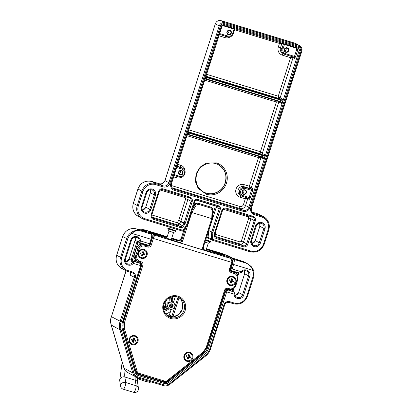<?xml version="1.0" encoding="UTF-8"?>
<svg xmlns="http://www.w3.org/2000/svg" width="413" height="413" viewBox="0 0 413 413"><rect width="100%" height="100%" fill="white"/><g stroke="black" fill="none" stroke-linecap="round" stroke-linejoin="round"><path stroke-width="0.62" d="M173.543 232.529L169.015 231.073L166.744 238.146A0.94 0.465 109.5 0 0 166.728 238.146L181.452 243.324L203.33 250.004L212.344 252.08L226.644 256.385L230.098 258.259L155.355 235.431C154.741 235.374 154.147 236.169 153.574 237.821L152.428 237.614A2.354 0.619 107 0 1 152.299 238.069L150.141 244.79L151.23 245.177L153.388 238.456L231.61 262.353L229.452 269.07C229.091 270.742 229.674 271.904 231.197 272.554L234.238 273.483A4.708 4.538 -61.5 0 1 237.145 279.291L235.131 285.559A4.708 4.538 -61.5 0 1 229.349 288.713L228.043 288.315C226.417 288 225.261 288.63 224.574 290.205L206.133 347.643L202.912 352.299L167.182 380.605A2.824 2.721 -61.5 0 1 164.679 381.101L138.923 373.233A2.824 2.721 -61.5 0 1 137.152 371.432L124.359 328.304L124.437 322.687L142.877 265.249C143.239 263.577 142.655 262.415 141.132 261.765L139.831 261.367A4.708 4.538 -61.5 0 1 136.925 255.559L138.938 249.287A4.708 4.538 -61.5 0 1 144.72 246.138L147.761 247.067C149.392 247.382 150.549 246.747 151.23 245.177M171.23 239.736L173.543 232.534L175.876 231.337L167.807 228.74L169.015 231.084M170.987 229.039L176.026 230.882L171.922 229.793L167.952 228.291L170.987 229.039M172.644 229.819L169.857 228.9L172.619 229.902M169.433 302.553A1.884 1.817 118.5 0 0 167.647 305.842M169.521 308.909A3.676 3.541 -61.5 0 1 168.106 303.963A3.676 3.541 -61.5 0 1 173.026 302.455M170.208 309.208A3.676 3.541 -61.5 0 1 168.22 304.025A3.676 3.541 -61.5 0 1 173.083 302.481A3.676 3.541 -61.5 0 1 170.208 309.208M169.8 304.732A1.884 1.817 -61.5 0 1 170.951 303.896L169.8 304.732A1.884 1.817 -61.5 0 0 169.588 305.186A1.884 1.817 118.5 0 0 169.691 306.601A1.884 1.817 -61.5 0 0 169.965 307.004L170.729 306.988L171.219 307.582A1.884 1.817 -61.5 0 1 169.965 307.004M170.951 303.896A1.884 1.817 -61.5 0 1 172.856 306.694A1.884 1.817 -61.5 0 1 171.219 307.582M169.588 305.186L169.691 306.601M171.555 305.14L171.24 304.964A0.614 0.589 118.5 0 0 170.404 305.279A0.614 0.589 118.5 0 0 170.657 306.043L170.972 306.214A0.614 0.589 -61.5 0 1 171.447 305.093A0.614 0.589 -61.5 0 1 171.782 305.956A0.614 0.589 -61.5 0 1 170.972 306.214M172.376 304.489A1.745 1.678 -61.5 0 1 172.536 304.763A0.94 0.909 118.5 0 0 172.624 305.961A1.745 1.678 -61.5 0 1 172.376 306.487A0.94 0.909 118.5 0 0 171.4 307.195A1.745 1.678 -61.5 0 1 171.039 307.257M171.132 307.391A1.884 1.817 118.5 0 0 171.374 307.344L171.705 307.53L172.856 306.694L172.52 306.513A1.884 1.817 118.5 0 0 172.737 306.054L173.068 306.24L172.964 304.825L172.634 304.644A0.94 0.909 118.5 0 0 172.536 304.763M172.691 304.422L171.54 304.226A0.94 0.909 -61.5 0 1 171.178 303.854M170.729 306.988L170.45 306.838A0.94 0.909 118.5 0 0 169.784 306.766M171.818 304.376L171.441 303.844M205.922 250.577L208.307 243.154L204.956 242.188M205.767 239.664L210.79 241.502L210.64 241.961L205.493 240.516M210.79 241.502L205.638 240.072M205.705 239.855L208.885 240.887L205.689 239.912M196.051 173.888L195.447 181.668L198.106 188.287L206.226 194.208A16.489 15.88 118.5 0 0 226.469 183.181A16.489 15.88 118.5 0 0 216.293 162.856L206.159 163.202L200.207 167.053L196.051 173.888M207.027 237.062A0.94 0.336 -173 0 1 208.085 237.439L208.281 238.125L207.016 236.979A0.94 0.263 -174.3 0 1 208.1 237.279L208.766 230.573L212.845 232.442L220.284 209.267C220.656 207.605 220.072 206.443 218.539 205.782L197.682 199.412C196.067 199.081 194.91 199.716 194.208 201.301L186.769 224.476L183.057 230.356L144.741 218.653A10.361 9.984 -61.5 0 1 138.345 205.875L142.944 191.544A10.361 9.984 -61.5 0 1 155.67 184.611L163.058 186.867A5.653 5.446 118.5 0 0 169.996 183.083L168.907 182.696A4.708 4.538 -61.5 0 1 163.12 185.85L159.227 183.733A4.708 4.538 118.5 0 0 165.009 180.584L165.019 180.543M211.967 240.118L250.273 251.822L250.768 251.042L212.452 239.339L211.957 240.118A0.94 0.909 -61.5 0 1 211.781 240.046L206.443 237.563L208.116 238.074M228.766 30.531A1.977 1.905 -61.5 0 1 227.274 33.283M180.424 170.698A1.977 1.905 -61.5 0 1 178.927 173.45M286.126 48.053A1.977 1.905 -61.5 0 1 284.634 50.804M243.866 190.078A1.977 1.905 -61.5 0 1 242.374 192.83M180.3 227.548C181.591 227.852 182.644 227.449 183.455 226.324L184.91 224.022A2.824 2.721 118.5 0 0 185.22 223.356L192.184 201.668A3.769 3.629 118.5 0 0 189.856 197.022L163.264 188.896A3.769 3.629 118.5 0 0 158.638 191.42L151.158 214.708A3.769 3.629 118.5 0 0 153.486 219.355L180.3 227.548L180.362 226.53L153.548 218.338L153.486 219.355M214.481 235.802C214.486 237.165 215.111 238.084 216.36 238.564L243.174 246.757A3.769 3.629 118.5 0 0 247.805 244.233L255.28 220.945A3.769 3.629 118.5 0 0 252.957 216.298L226.36 208.173A3.769 3.629 118.5 0 0 221.735 210.692L214.77 232.385A2.824 2.721 118.5 0 0 214.636 233.108L214.481 235.802L215.199 235.735L216.102 237.413A1.884 1.817 -61.5 0 1 215.173 235.761M224.672 24.687C223.056 24.357 221.9 24.992 221.203 26.577L170.868 183.351A5.653 5.446 118.5 0 0 174.353 190.316L243.014 211.291A5.653 5.446 118.5 0 0 249.953 207.512L300.287 50.737C300.659 49.08 300.081 47.918 298.542 47.252L224.672 24.687L224.171 25.467L298.047 48.032L298.542 47.252M182.577 231.141A0.94 0.909 -61.5 0 0 183.599 230.722L183.057 230.356L182.561 231.135L144.24 219.432A11.306 10.888 -61.5 0 1 142.284 218.611A11.306 10.888 -61.5 0 1 137.25 205.488L133.353 203.377L137.957 189.04A11.306 10.888 -61.5 0 1 151.839 181.477L159.227 183.733A1.415 0.372 107 0 0 159.206 183.728C161.891 184.27 163.811 183.207 164.968 180.548L215.343 23.809A4.708 4.538 -61.5 0 1 221.125 20.66L295.001 43.226A4.708 4.538 -61.5 0 1 295.811 43.566L299.709 45.683A4.708 4.538 -61.5 0 1 301.805 51.15L301.16 51.005L250.825 207.775A5.653 5.446 118.5 0 0 254.315 214.745L261.697 217.001A10.361 9.984 -61.5 0 1 268.094 229.778L263.494 244.109A10.361 9.984 -61.5 0 1 250.768 251.042M208.771 230.578L216.252 207.285L220.284 209.267M227.217 31.904A1.977 1.905 -61.5 0 1 229.989 30.727A1.977 1.905 -61.5 0 1 230.867 33.019A1.977 1.905 -61.5 0 1 228.1 34.202A1.977 1.905 -61.5 0 1 227.217 31.904M178.875 172.071A1.977 1.905 -61.5 0 1 181.643 170.889A1.977 1.905 -61.5 0 1 182.525 173.186A1.977 1.905 -61.5 0 1 179.758 174.369A1.977 1.905 -61.5 0 1 178.875 172.071M284.578 49.431A1.977 1.905 -61.5 0 1 287.35 48.249A1.977 1.905 -61.5 0 1 285.801 51.868A1.977 1.905 -61.5 0 1 284.578 49.431M242.323 191.456A1.977 1.905 -61.5 0 1 245.09 190.274A1.977 1.905 -61.5 0 1 245.972 192.572A1.977 1.905 -61.5 0 1 243.2 193.749A1.977 1.905 -61.5 0 1 242.323 191.456M259.622 156.615L258.553 157.565L261.021 157.446L251.243 187.9L249.349 186.232L250.087 188.534L244 186.676A1.884 0.496 107 0 1 244.135 184.642A6.593 6.35 118.5 0 0 236.035 189.051A6.593 6.35 118.5 0 0 240.108 197.182L245.322 198.777L247.79 198.653L245.632 205.369A4.708 4.538 -61.5 0 1 239.85 208.524L172.324 187.894M246.638 197.662L245.322 198.777L243.453 204.6C242.787 206.17 241.631 206.799 239.979 206.49L171.338 185.52M186.769 224.476L187.409 224.755L183.63 230.738A0.94 0.94 0 0 1 182.561 231.135L144.256 219.432M231.306 33.174A2.354 2.266 -61.5 0 1 227.424 34.119A2.354 2.266 -61.5 0 1 228.668 30.242A2.354 2.266 -61.5 0 1 231.306 33.174M182.964 173.341A2.354 2.266 -61.5 0 1 179.082 174.286A2.354 2.266 -61.5 0 1 180.326 170.409A2.354 2.266 -61.5 0 1 182.964 173.341M285.775 52.275A2.354 2.266 -61.5 0 1 284.97 48.342A2.354 2.266 -61.5 0 1 288.733 49.488A2.354 2.266 -61.5 0 1 285.775 52.275M246.406 192.721A2.354 2.266 -61.5 0 1 242.524 193.666A2.354 2.266 -61.5 0 1 243.768 189.789A2.354 2.266 -61.5 0 1 246.406 192.721M188.163 131.742L261.161 154.044L263.654 155.396L263.442 155.846L265.322 155.045L263.654 155.396L262.74 155.107L262.276 156.961L187.745 134.199A0.47 0.294 -74.6 0 1 187.342 134.545L187.342 134.545A0.47 0.294 -74.6 0 1 187.326 134.54L262.936 157.637L264.026 159.077L263.009 157.193L262.276 156.961L262.023 157.348L262.931 157.637L263.009 157.193M205.101 78.986L205.984 79.239L206.237 78.847L205.576 78.656A0.47 0.294 -74.6 0 1 205.173 79.002L205.173 79.002A0.47 0.294 -74.6 0 1 205.158 78.997L280.768 102.094L281.862 103.534L283.153 99.502L281.49 99.853L281.274 100.307L283.153 99.502L280.148 97.871L278.254 96.203L290.623 57.681L293.091 57.557L294.541 58.341L295.558 56.793L297.861 49.627L300.287 50.737M261.062 157.054A0.94 0.909 -61.5 0 1 261.021 157.446L264.026 159.077L265.322 155.045L262.317 153.414L260.422 151.741L276.385 102.026L278.852 101.903L281.862 103.534L280.84 101.65L206.237 78.847L206.701 76.999L205.875 76.756A0.47 0.294 -74.6 0 1 206.01 77.314L280.541 100.075L279.859 101.804L280.959 102.176M187.869 132.661L188.173 132.857A0.47 0.294 -74.6 0 0 188.044 132.299L187.992 132.284M187.745 134.199L187.368 134.215M205.7 77.117L206.01 77.314M205.576 78.656L205.204 78.671M280.339 42.627L279.446 43.442L234.569 29.736M206.701 76.999L281.49 99.853L278.992 98.501L278.254 96.203L206.603 74.314M283.375 43.551A0.94 0.909 -61.5 0 1 283.364 44.108L281.914 43.324L279.446 43.442L278.295 47.03A6.593 6.35 118.5 0 0 282.363 55.156L290.623 57.681L291.939 56.566M280.964 102.181L280.84 101.65M204.734 80.137L276.385 102.026L277.453 101.071M278.899 101.51A0.94 0.909 -61.5 0 1 278.852 101.903L262.317 153.414A0.94 0.909 118.5 0 1 261.161 154.044L260.422 151.741L188.772 129.852M262.74 155.107L187.992 132.274M229.329 284.423A4.006 3.856 -61.5 0 1 229.282 284.392A4.006 3.856 -61.5 0 1 227.496 279.746A4.006 3.856 -61.5 0 1 233.154 277.381M234.987 282.058A4.006 3.856 -61.5 0 1 229.38 284.449A4.006 3.856 -61.5 0 1 227.904 279.09A4.006 3.856 -61.5 0 1 234.987 282.058M231.43 278.708L232.473 279.028L231.987 280.551L233.464 281L233.118 282.079L231.641 281.625L231.151 283.148L230.108 282.828L230.599 281.305L229.122 280.855L229.463 279.782L230.944 280.231L231.43 278.708M231.987 280.551L231.538 280.308L231.998 278.883M229.153 280.757L230.599 281.305M230.139 282.735L230.707 282.905L231.197 281.382L232.674 281.836L232.989 280.855M233.118 282.079L232.674 281.836M231.641 281.625L231.197 281.382M231.151 283.148L230.707 282.905M140.683 257.34A4.006 3.856 -61.5 0 1 138.851 252.663A4.006 3.856 -61.5 0 1 144.504 250.304M146.336 254.976A4.006 3.856 -61.5 0 1 140.73 257.366A4.006 3.856 -61.5 0 1 139.253 252.007A4.006 3.856 -61.5 0 1 146.336 254.976M142.784 251.631L143.827 251.945L143.337 253.468L144.813 253.923L144.467 254.997L142.991 254.542L142.5 256.065L141.458 255.75L141.948 254.227L140.472 253.773L140.818 252.699L142.294 253.154L142.784 251.631M143.337 253.468L142.893 253.226L143.347 251.801M140.503 253.68L141.948 254.227M141.489 255.652L142.057 255.828L142.547 254.305L144.023 254.754L144.338 253.773M144.467 254.997L144.023 254.754M142.991 254.542L142.547 254.305M142.5 256.065L142.057 255.828M131.602 343.59A4.006 3.856 -61.5 0 1 130.069 338.206A4.006 3.856 -61.5 0 1 135.423 336.554M137.255 341.226A4.006 3.856 -61.5 0 1 131.649 343.616A4.006 3.856 -61.5 0 1 130.172 338.257A4.006 3.856 -61.5 0 1 137.255 341.226M131.391 340.028L131.732 338.949L133.213 339.403L133.698 337.88L134.741 338.195L134.256 339.718L135.732 340.173L135.387 341.246L133.91 340.797L133.42 342.32L132.377 342L132.867 340.477L131.391 340.028M132.867 340.477L131.422 339.93M132.408 341.902L132.976 342.078L133.466 340.555L134.943 341.004L135.257 340.028M134.256 339.718L133.807 339.481L134.266 338.051M132.976 342.078L133.42 342.32M133.466 340.555L133.91 340.797M135.387 341.246L134.943 341.004M186.356 360.317A4.006 3.856 -61.5 0 1 184.518 355.645A4.006 3.856 -61.5 0 1 190.176 353.28M192.009 357.952A4.006 3.856 -61.5 0 1 186.402 360.342A4.006 3.856 -61.5 0 1 184.926 354.984A4.006 3.856 -61.5 0 1 192.009 357.952M188.452 354.607L189.495 354.922L189.009 356.445L190.486 356.899L190.14 357.973L188.664 357.524L188.173 359.047L187.13 358.727L187.621 357.204L186.144 356.755L186.485 355.676L187.967 356.13L188.452 354.607M189.009 356.445L188.56 356.207L189.02 354.777M186.175 356.656L187.621 357.204M187.161 358.629L187.729 358.804L188.22 357.281L189.696 357.73L190.011 356.755M190.14 357.973L189.696 357.73M188.664 357.524L188.22 357.281M188.173 359.047L187.729 358.804M185.096 310.607C186.609 307.339 185.788 298.749 177.827 296.09C169.738 293.85 164.038 300.442 163.372 303.973C161.86 307.241 162.681 315.831 170.641 318.49C178.731 320.731 184.43 314.133 185.096 310.607M235.704 282.291A4.708 4.538 118.5 0 0 230.433 276.421A4.708 4.538 118.5 0 0 227.94 284.18A4.708 4.538 118.5 0 0 235.704 282.291M147.054 255.213A4.708 4.538 118.5 0 0 141.783 249.344A4.708 4.538 118.5 0 0 139.289 257.098A4.708 4.538 118.5 0 0 147.054 255.213M137.973 341.463A4.708 4.538 118.5 0 0 132.702 335.593A4.708 4.538 118.5 0 0 130.209 343.353A4.708 4.538 118.5 0 0 137.973 341.463M192.726 358.19A4.708 4.538 118.5 0 0 187.456 352.32A4.708 4.538 118.5 0 0 184.962 360.079A4.708 4.538 118.5 0 0 192.726 358.19M231.796 261.718C232.018 259.958 231.456 258.806 230.098 258.259L230.681 258.517C231.76 259.163 232.364 259.973 232.483 260.944L232.431 262.018L231.796 261.718A3.299 0.872 -73 0 1 231.61 262.353L232.256 262.498M232.39 262.043L230.124 269.235L229.452 269.07M150.27 233.577A2.824 2.721 118.5 0 1 151.901 233.557L164.007 237.253L151.891 233.551L155.355 235.431C154.24 235.095 153.264 235.823 152.428 237.614L152.165 237.47M164.007 237.253L166.728 238.146M232.405 261.971L230.686 258.523L227.135 256.592A2.824 2.721 118.5 0 0 226.644 256.385L214.543 252.689M182.541 303.705L181.24 299.585A10.836 10.433 118.5 0 0 178.731 297.417M182.556 303.772A10.836 10.433 118.5 0 1 178.819 314.37A10.836 10.433 118.5 0 1 167.977 316.162L173.568 316.797L178.788 314.355L182.097 309.533L182.407 302.91A0.94 0.718 -3.8 0 0 182.463 303.116M139.79 262.286L140.451 263.571M139.904 263.303L140.642 265.6L141.287 265.745C141.535 264.635 141.076 263.819 139.904 263.303L138.892 262.714A1.884 1.817 118.5 0 0 138.567 262.575L139.904 263.303L133.652 261.393L132.315 260.665L132.346 260.138A0.94 0.413 -170.6 0 0 131.138 260.216L131.226 261.135A0.94 0.909 -61.5 0 1 132.315 260.665L138.567 262.575L138.551 261.837M131.226 261.135L132.563 261.863A0.94 0.909 118.5 0 1 133.652 261.393L133.265 263.349C130.09 267.727 122.842 263.85 124.788 258.791L130.828 239.979L131.479 240.123A4.145 3.991 -61.5 0 1 139.32 240.918L139.073 241.59L137.736 240.862L137.178 241.404A0.94 0.496 26.7 0 0 138.097 242.224L138.355 241.853M238.637 272.492L238.218 272.807A0.94 0.496 26.7 0 0 238.766 272.848M232.999 291.335A0.94 0.413 -170.6 0 0 233.061 291.222A0.94 0.413 -170.6 0 0 232.467 290.726L232.596 291.304L226.272 289.198M140.265 263.458L141.313 265.771L123.126 322.31M230.79 289.714L233.257 290.427L233.056 291.681M224.992 291.175L225.591 291.501C226.009 290.442 226.706 289.983 227.682 290.117L226.68 291.888L234.057 294.139L233.934 292.027L226.345 289.394A1.884 1.817 118.5 0 0 226.04 289.327M132.563 261.863L132.346 262.647L133.265 263.349L140.642 265.6L122.48 322.166L123.157 322.331L123.064 328.8L122.382 329.192L135.17 372.289L135.851 371.901L123.059 328.841M139.32 240.918L140.456 240.955L139.713 242.591L148.572 245.296A1.884 0.496 -73 0 0 149.568 243.737L140.456 240.955C140.451 235.575 132.232 234.765 130.828 239.979M231.166 270.525L239.999 273.225L231.141 270.52A1.884 0.496 107 0 1 231.115 270.51A0.94 0.909 118.5 0 1 230.95 270.443L230.036 269.942M239.974 273.215L241.244 271.744C244.424 267.366 251.672 271.238 249.726 276.297L243.685 295.114C242.281 300.328 234.063 299.518 234.057 294.139L234.775 293.963C234.904 295.419 235.575 296.498 236.788 297.2A4.145 3.991 -61.5 0 1 234.749 293.994M167.131 236.938L151.339 232.111A9.422 0.485 17.8 0 0 144.875 230.666A0.94 0.909 -61.5 0 1 145.035 230.733L151.494 234.243A0.94 0.909 118.5 0 0 151.334 234.171L139.599 230.588C137.312 230.062 134.741 231.006 131.902 233.422L131.189 232.524A11.306 10.888 118.5 0 0 126.61 238.637L120.57 257.449A11.306 10.888 118.5 0 0 125.604 270.572A11.306 10.888 118.5 0 0 127.545 271.387L132.542 272.983A3.769 3.629 -61.5 0 1 134.22 277.36L120.085 321.381A14.13 13.614 118.5 0 0 119.966 329.811L132.754 372.908A7.537 7.258 118.5 0 0 136.171 377.162A7.537 7.258 118.5 0 0 137.467 377.704L127.503 372.459A7.537 7.258 118.5 0 1 124.086 368.205L111.298 325.103L119.966 329.811L121.066 329.636L133.853 372.733A6.593 6.35 118.5 0 0 137.978 376.93L163.765 384.808A6.593 6.35 118.5 0 0 169.609 383.656L205.313 355.371A13.19 12.705 118.5 0 0 209.825 348.851L223.96 304.825A4.708 4.538 -61.5 0 1 229.742 301.676L234.088 303.003A10.361 9.984 118.5 0 0 246.814 296.069L252.854 277.257A10.361 9.984 118.5 0 0 252.679 270.319C251.502 266.674 249.153 264.227 245.632 262.978L247.857 263.948L253.334 269.859L252.679 270.319L233.572 264.48A4.708 1.244 -73 0 0 233.897 259.395L227.439 255.89A9.422 0.485 17.8 0 0 216.52 252.028L206.448 248.946M219.432 252.704A1.884 0.496 107 0 1 219.458 252.71L206.51 248.755L221.523 253.386L228.291 255.838L232.395 258.063L242.622 261.346L245.632 262.978L233.897 259.395A0.94 0.909 -61.5 0 0 232.741 260.025L231.905 259.57M131.189 232.524C134.302 230.521 137.106 229.876 139.599 230.588L136.595 228.957L145.484 231.512L141.674 229.261L167.193 236.747L146.574 230.444A1.884 0.496 107 0 1 146.6 230.454M239.999 273.225L241.76 272.213C243.236 270.618 244.909 270.247 246.783 271.104A4.145 3.991 -61.5 0 0 241.739 272.182L241.244 271.744L231.043 268.574L230.531 269.348A0.94 0.909 118.5 0 0 230.95 270.443L231.141 270.52A1.884 0.496 107 0 0 232.132 268.961L233.572 264.48L232.483 264.093A3.769 0.996 -73 0 0 232.741 260.025M234.744 293.932L234.094 292.094A0.94 0.909 118.5 0 0 233.934 292.027L232.596 291.304A0.94 0.909 118.5 0 1 232.756 291.371L234.094 292.094M167.213 315.584A13.944 13.428 118.5 0 0 169.418 314.882L169.454 314.876M130.462 273.473L130.322 275.244A3.769 3.629 118.5 0 0 129.966 272.126M130.436 273.514L130.322 275.244L135.309 277.743L121.174 321.768A13.19 12.705 118.5 0 0 121.066 329.636M165.69 314.009A13.944 13.428 118.5 0 0 170.533 311.402M172.076 296.689A10.836 10.433 -61.5 0 1 172.588 302.244M169.108 308.656A10.836 10.433 -61.5 0 1 164.167 311.252M163.842 310.204A9.891 9.53 118.5 0 0 168.297 307.84M171.462 302.011A9.891 9.53 118.5 0 0 171.018 296.988M178.029 297.112L171.86 316.332L171.56 316.048A2.824 2.721 -61.5 0 1 171.116 316.91M172.892 316.89L171.86 316.332L171.653 316.936M175.117 241.037L174.136 240.753C177.673 241.739 180.047 240.929 181.255 238.327L182.148 238.812A4.708 4.538 -61.5 0 1 181.725 239.767L176.289 241.528M211.069 251.791L204.42 250.004M205.509 250.546A1.884 1.637 102.6 0 0 205.261 250.433L204.75 250.252C203.831 249.323 203.459 248.332 203.64 247.273L203.361 249.127L202.969 246.628L202.014 249.602M181.725 243.402L182.68 240.433L179.603 242.699M180.362 242.968L181.725 239.767L182.732 240.34A5.653 5.446 118.5 0 0 183.238 239.199L191.828 212.509L211.766 218.601L203.227 245.307A5.653 5.446 118.5 0 0 202.974 246.525L203.666 246.468M203.573 250.077L203.361 249.127L203.103 249.932M203.661 246.607L203.64 247.273L203.681 246.587L202.974 246.525M211.802 218.379L212.494 218.384L212.762 209.969C212.958 209.148 212.473 208.291 211.306 207.388L212.762 209.969L212.07 209.964L211.766 218.601M182.732 240.34L181.684 239.85M203.661 246.561L203.903 245.472L203.227 245.307M169.609 297.582L170.053 302.244M167.73 306.529L163.574 308.697M211.781 218.601L212.468 218.653L212.463 218.379M193.279 206.469L194.704 204.342C195.53 203.227 196.593 202.829 197.899 203.139L210.893 207.161L211.306 207.388L210.821 207.181L210.785 208.106L212.07 209.964M210.382 206.954L198.307 203.361C197.011 203.051 195.969 203.464 195.184 204.6L196.201 205.116L198.271 204.285L210.785 208.106M191.487 212.05L191.931 212.313L196.201 205.116M191.931 212.313L191.405 212.297M192.339 209.391L195.184 204.6L194.688 204.306L193.32 206.35M210.893 207.161L197.868 203.129M167.25 305.455A6.876 6.623 -61.5 0 1 163.512 307.577M168.633 298.14A6.876 6.623 -61.5 0 1 168.891 302.435M163.579 306.322L164.988 306.854L165.567 306.539L165.814 301.624L166.95 299.477M203.563 192.045A15.544 14.971 118.5 0 0 224.083 185.494A15.544 14.971 118.5 0 0 218.4 164.72M150.368 192.778L150.363 192.804A4.145 3.991 118.5 0 0 150.172 189.743M145.768 207.114L150.363 192.804L154.369 194.982L149.764 209.314L145.758 207.14A4.145 3.991 118.5 0 1 142.325 210.047L145.732 207.114L150.332 192.783L150.156 189.748M259.839 226.236L259.87 226.257A4.145 3.991 118.5 0 0 259.679 223.196L259.839 226.236L255.239 240.567L259.87 226.257L263.876 228.435L259.271 242.767L255.265 240.593A4.145 3.991 118.5 0 1 251.832 243.5L255.275 240.567M159.186 183.723A1.415 0.372 107 0 1 159.206 183.728L151.819 181.467A1.415 0.372 107 0 1 151.839 181.477L155.732 183.594L155.67 184.611M137.968 189.004L141.855 191.157A11.306 10.888 -61.5 0 1 155.732 183.594L163.12 185.85L163.058 186.867M133.368 203.341L133.353 203.377A11.306 10.888 -61.5 0 0 138.391 216.495C133.585 213.418 131.892 209.03 133.311 203.341L137.916 189.009C140.616 182.68 145.252 180.166 151.819 181.467M259.813 214.683L257.851 213.862A1.415 0.372 107 0 1 257.851 213.862A1.415 0.372 107 0 1 257.867 213.867A11.306 10.888 -61.5 0 1 259.813 214.683L263.706 216.799A11.306 10.888 -61.5 0 1 268.744 229.922L268.094 229.778M257.851 213.862L252.121 212.112L257.867 213.867L261.765 215.984A11.306 10.888 -61.5 0 1 263.706 216.799C268.502 219.871 270.19 224.254 268.77 229.943L264.17 244.274L263.494 244.109M294.965 43.215A1.415 0.372 107 0 1 294.98 43.215A1.415 0.372 107 0 1 295.001 43.226L298.898 45.342A4.708 4.538 -61.5 0 1 299.709 45.683C301.717 46.968 302.424 48.801 301.831 51.171L251.496 207.946L250.825 207.775M295.811 43.566L221.11 20.65A1.415 0.372 107 0 1 221.125 20.66L225.023 22.772L224.956 23.789L298.831 46.359A3.769 3.629 -61.5 0 1 301.16 51.005M169.996 183.083L220.33 26.313L219.241 25.926L168.907 182.696L165.009 180.584L215.343 23.809L219.241 25.926A4.708 4.538 -61.5 0 1 225.023 22.772L298.898 45.342L298.831 46.359M196.696 174.033A15.544 14.971 -61.5 0 1 218.456 164.751A15.544 14.971 -61.5 0 1 224.197 185.556A15.544 14.971 -61.5 0 1 203.619 192.076A15.544 14.971 -61.5 0 1 196.696 174.033M146.718 192.644A4.145 3.991 -61.5 0 1 152.521 190.171A4.145 3.991 -61.5 0 1 154.369 194.982L155.458 195.364A5.085 4.899 118.5 0 0 152.32 189.097A5.085 4.899 118.5 0 0 146.073 192.499L146.718 192.644M142.118 206.975L141.473 206.83A5.085 4.899 118.5 0 0 144.612 213.103A5.085 4.899 118.5 0 0 150.859 209.701L149.764 209.314A4.145 3.991 -61.5 0 1 143.967 211.786A4.145 3.991 -61.5 0 1 142.113 207.001M256.225 226.097A4.145 3.991 -61.5 0 1 262.028 223.624A4.145 3.991 -61.5 0 1 263.876 228.435L264.965 228.817A5.085 4.899 118.5 0 0 261.827 222.55A5.085 4.899 118.5 0 0 255.58 225.952L256.225 226.097M251.625 240.428L250.98 240.283A5.085 4.899 118.5 0 0 254.119 246.556A5.085 4.899 118.5 0 0 260.366 243.154L259.271 242.767A4.145 3.991 -61.5 0 1 253.474 245.239A4.145 3.991 -61.5 0 1 251.62 240.454M142.944 191.544L141.855 191.157L137.25 205.488L138.345 205.875M261.697 217.001L261.765 215.984L254.377 213.727L252.849 212.896M254.315 214.745L254.377 213.727A4.708 4.538 -61.5 0 1 251.46 207.946M150.859 209.701L155.458 195.364M146.073 192.499L141.473 206.83M260.366 243.154L264.965 228.817M255.58 225.952L250.98 240.283M138.391 216.495L144.24 219.432L144.741 218.653M212.845 232.442L212.452 239.339L211.317 239.194A0.94 0.909 -61.5 0 0 211.781 240.046A0.94 0.94 0 0 0 211.957 240.118L250.273 251.822C256.829 253.123 261.465 250.608 264.17 244.274L264.139 244.253M218.054 206.567A1.884 1.817 -61.5 0 1 219.189 208.88L211.714 232.173L211.317 239.194L208.1 237.279M207.192 235.229L207.016 236.979L206.665 236.871M251.471 207.92L251.496 207.946C250.913 210.325 251.6 212.137 253.567 213.387M220.33 26.313A3.769 3.629 -61.5 0 1 224.956 23.789M186.898 135.676L258.553 157.565L249.349 186.232L244.135 184.642M185.081 171.514A6.593 6.35 118.5 0 0 180.688 165.257L177.698 164.343M173.672 176.888L176.661 177.802A6.593 6.35 118.5 0 0 182.154 176.909M180.688 165.257A1.884 0.496 -73 0 0 180.558 167.291L177.089 166.232M176.661 177.802A1.884 0.496 107 0 1 177.291 176.475M176.687 167.492L181.942 169.093L182.004 168.081A4.708 4.538 -61.5 0 1 182.814 168.416L181.369 167.632A4.708 4.538 118.5 0 0 180.558 167.291L182.004 168.081L176.991 166.547M239.979 206.49A1.884 0.496 -73 0 0 239.85 208.524L243.081 210.274L243.014 211.291M243.453 204.6L248.863 207.125A4.708 4.538 -61.5 0 1 243.081 210.274L174.42 189.304L174.353 190.316M240.108 197.182A1.884 0.496 107 0 1 240.965 195.643M244 186.676A4.708 4.538 118.5 0 0 240.314 195.292L241.765 196.077A4.708 4.538 -61.5 0 1 245.451 187.461L244 186.676M189.856 197.022L189.35 197.796A2.824 2.721 -61.5 0 1 191.09 201.281L192.184 201.668M184.91 224.022L183.919 223.412L182.469 225.715L179.242 223.965L180.693 221.662L183.919 223.412A1.884 1.817 -61.5 0 0 184.131 222.968L180.899 221.218L187.863 199.525L191.09 201.281L184.131 222.968L185.22 223.356M152.036 217.109L177.136 224.775L180.362 226.53A1.884 1.817 -61.5 0 0 182.469 225.715L183.455 226.324M152.634 217.842L153.548 218.338A2.824 2.721 -61.5 0 1 151.798 214.879M151.803 214.853L151.158 214.708M153.063 218.136C151.896 217.398 151.483 216.309 151.834 214.879L159.31 191.586C160.007 189.985 161.158 189.35 162.763 189.675L162.753 189.67A2.824 2.721 -61.5 0 0 159.284 191.565L158.638 191.42M162.779 189.681L189.35 197.796L162.763 189.675L163.264 188.896M252.957 216.298L252.446 217.073L252.932 217.274A2.824 2.721 -61.5 0 1 254.191 220.557L255.28 220.945M252.472 217.078A2.824 2.721 -61.5 0 1 252.932 217.274M243.174 246.757L243.242 245.74A2.824 2.721 -61.5 0 0 246.711 243.846L243.484 242.095L250.959 218.802L254.191 220.557L246.711 243.846L247.805 244.233M215.292 236.432L240.01 243.985L243.242 245.74L216.427 237.547L216.36 238.564M215.173 235.704L215.354 233.035L214.636 233.108M215.818 237.217L216.427 237.547A1.884 1.817 -61.5 0 1 216.102 237.413M215.328 233.009L215.447 232.55L214.77 232.385M215.416 232.529L222.406 210.862L221.735 210.692M225.875 208.957L252.446 217.073L225.865 208.952A2.824 2.721 -61.5 0 0 222.38 210.836L222.406 210.862C223.103 209.262 224.254 208.627 225.865 208.952L226.36 208.173M249.953 207.512L248.863 207.125L299.198 50.35A1.884 1.817 -61.5 0 0 298.057 48.037L224.161 25.461A1.884 1.817 -61.5 0 0 221.848 26.721L221.203 26.577M171.514 183.496L170.868 183.351M172.892 188.473L174.42 189.304A4.708 4.538 -61.5 0 1 171.503 183.517M218.539 205.782L218.028 206.557L218.353 206.691M187.409 224.755L194.884 201.467C195.354 200.398 196.123 199.969 197.182 200.191L197.171 200.186A1.884 1.817 -61.5 0 0 194.859 201.446L194.208 201.301M197.197 200.191L218.028 206.557L197.182 200.191L197.682 199.412M196.309 200.155L214.579 205.736L215.163 206.898L212.602 214.863M247.769 198.008A0.94 0.909 -61.5 0 1 247.79 198.653L249.24 199.438L250.257 197.889L252.56 190.723L252.689 188.689L251.243 187.9A0.94 0.909 -61.5 0 1 250.087 188.534L251.532 189.319L245.451 187.461L245.384 188.478L251.471 190.336L249.168 197.502L243.081 195.643A3.769 3.629 -61.5 0 1 240.758 190.997A3.769 3.629 -61.5 0 1 245.384 188.478M205.994 76.198L278.992 98.501A0.94 0.909 118.5 0 0 280.148 97.871L293.091 57.557A0.94 0.909 -61.5 0 0 293.07 56.911M181.942 169.093A3.769 3.629 -61.5 0 1 184.265 173.739A3.769 3.629 -61.5 0 1 179.64 176.263L179.144 177.043L174.11 175.504L179.128 177.038C184.172 178.886 187.657 170.719 182.814 168.416M242.601 196.428L248.667 198.281L249.168 197.502L250.257 197.889M242.576 196.418A4.708 4.538 -61.5 0 1 241.765 196.077L242.576 196.418M185.504 196.624A1.884 0.496 107 0 0 185.096 197.595L185.68 198.756L187.863 199.525A2.824 2.721 118.5 0 0 187.652 197.28M151.803 214.966L177.265 222.746A1.884 0.496 107 0 0 177.136 224.775A1.884 1.817 118.5 0 0 179.242 223.965L177.265 222.746L178.715 220.444L185.68 198.756M248.6 215.896A1.884 0.496 107 0 0 248.198 216.866L248.776 218.028L250.959 218.802A2.824 2.721 118.5 0 0 250.748 216.557M215.281 234.357L240.144 241.951A1.884 0.496 107 0 0 240.01 243.985A2.824 2.721 118.5 0 0 243.484 242.095L241.3 241.321L248.776 218.028M296.771 49.24L294.469 56.405L285.342 53.618A3.769 3.629 -61.5 0 1 283.019 48.971L284.454 44.496L296.188 48.078L296.771 49.24L297.861 49.627A1.884 1.817 118.5 0 0 297.551 47.882M215.163 206.898L216.252 207.285A1.884 1.817 118.5 0 0 216.216 206.004M222.752 25.642L234.047 29.096L232.607 33.572A3.769 3.629 -61.5 0 1 227.981 36.096L219.685 33.561M179.64 176.263L174.384 174.658M252.56 190.723L251.471 190.336L251.532 189.319A0.94 0.909 -61.5 0 0 252.689 188.689M295.558 56.793L294.469 56.405L293.968 57.185L284.846 54.397L285.342 53.618M294.541 58.341A0.94 0.909 118.5 0 0 293.984 57.19M284.856 54.402L294.118 57.247M280.572 99.564L280.541 100.075L281.274 100.307M188.173 132.857L263.442 155.846M249.24 199.438A0.94 0.909 118.5 0 0 248.683 198.286L242.586 196.423L243.081 195.643M188.865 132.537L188.152 134.783L262.028 157.348M180.899 221.218L178.715 220.444L180.693 221.662A1.884 1.817 118.5 0 0 180.899 221.218M185.096 197.595L160.44 190.063M240.144 241.951L241.3 241.321M248.198 216.866L223.536 209.334M234.279 28.554L234.047 29.096L234.723 29.261L235.059 28.791M234.692 29.24L233.283 33.742L232.607 33.572M284.686 43.954L284.454 44.496L283.364 44.108L281.924 48.584L280.479 47.8L281.914 43.324A0.94 0.909 118.5 0 0 281.96 43.117M296.42 47.536L296.188 48.078M233.257 33.716L233.283 33.742C232.158 36.375 230.227 37.418 227.486 36.876L219.411 34.408L227.486 36.876L227.981 36.096M278.295 47.03L280.479 47.8A4.708 4.538 118.5 0 0 282.575 53.267L284.846 54.397A4.708 4.538 118.5 0 1 281.924 48.584L283.019 48.971M218.973 35.792L225.002 37.635A6.593 6.35 118.5 0 0 230.495 36.742M282.363 55.156A1.884 0.496 107 0 1 283.22 53.618M225.632 36.308A1.884 0.496 -73 0 0 225.002 37.635M153.574 237.821A3.299 0.872 107 0 1 153.388 238.456L152.299 238.069M149.909 244.661L150.141 244.79A1.884 1.817 -61.5 0 1 147.828 246.05L147.761 247.067M147.906 245.09L146.434 245.296L147.828 246.05L144.787 245.121L144.72 246.138M134.457 254.403L136.44 248.136C137.792 244.971 140.11 243.716 143.394 244.367L146.434 245.296L143.404 244.372L144.787 245.121A5.653 5.446 118.5 0 0 137.844 248.9L138.938 249.287M143.394 244.367L143.404 244.372A5.653 5.446 118.5 0 0 136.466 248.151L137.844 248.9L135.831 255.172L136.925 255.559M136.44 248.136L134.452 254.423L135.831 255.172A5.653 5.446 118.5 0 0 139.32 262.141L139.831 261.367M140.647 262.549A1.884 1.817 -61.5 0 1 140.947 262.673L139.331 262.147L140.637 262.544L141.132 261.765M140.947 262.673A1.884 1.817 -61.5 0 1 141.788 264.862L142.877 265.249M141.277 264.583L141.788 264.862L123.348 322.3L124.437 322.687M123.193 322.217L123.348 322.3A10.361 9.984 118.5 0 0 123.26 328.48L124.359 328.304M122.929 328.299L123.26 328.48L136.053 371.607L137.152 371.432M135.707 371.421L136.053 371.607A3.769 3.629 118.5 0 0 138.412 374.008L138.923 373.233M136.383 372.985L136.336 372.96A3.769 3.629 118.5 0 0 136.383 372.985L138.422 374.013L164.178 381.88L164.679 381.101M164.193 381.88A3.769 3.629 118.5 0 0 167.508 381.214L167.182 380.605M203.237 352.914L202.912 352.299M206.779 347.787L206.133 347.643M227.558 289.095L228.848 289.492L227.548 289.095A1.884 1.817 -61.5 0 0 225.219 290.349L224.574 290.205M138.422 374.013L164.178 381.88L167.544 381.225L203.273 352.919L206.805 347.813L225.25 290.37C225.72 289.301 226.489 288.873 227.548 289.095L228.043 288.315M235.777 285.703L235.808 285.729C234.455 288.888 232.137 290.143 228.848 289.492L229.349 288.713M237.145 279.291L237.821 279.456C238.528 276.612 237.681 274.418 235.276 272.874A5.653 5.446 118.5 0 1 237.79 279.436L235.808 285.729L235.131 285.559M233.892 272.126A5.653 5.446 118.5 0 0 232.922 271.718L230.402 270.949L235.276 272.874A5.653 5.446 118.5 0 0 234.3 272.466L234.238 273.483M232.911 271.713L234.3 272.466L231.259 271.537L231.197 272.554M230.098 269.214L230.124 269.235C229.793 269.921 230.067 270.644 230.939 271.403A1.884 1.817 -61.5 0 1 230.087 269.24M230.65 271.207L231.259 271.537A1.884 1.817 -61.5 0 1 230.939 271.403M164.018 304.118A10.836 10.433 -61.5 0 1 179.18 297.649A10.836 10.433 -61.5 0 1 183.181 312.151A10.836 10.433 -61.5 0 1 168.84 316.688A10.836 10.433 -61.5 0 1 164.018 304.118M146.445 245.301A1.884 1.817 118.5 0 0 147.931 245.1M136.966 260.985C134.566 259.441 133.719 257.253 134.426 254.403L134.452 254.423A5.653 5.446 118.5 0 0 136.966 260.985L139.331 262.147M140.497 263.602A1.884 1.817 118.5 0 0 140.11 262.384L140.477 263.587M163.997 237.248L180.12 242.885A0.94 0.465 109.5 0 0 180.094 242.875M203.304 249.999L181.452 243.324M146.935 244.795L146.703 245.337L137.927 242.653L132.459 259.674L137.255 261.14M232.467 290.726L232.953 289.11M237.454 275.084L238.043 273.241L230.366 270.892M132.346 260.138L132.459 259.674L131.37 259.287A1.884 0.496 -73 0 0 131.138 260.216L129.078 259.096L135.118 240.283L137.178 241.404A1.884 0.496 -73 0 0 136.832 242.266L131.37 259.287M138.097 242.224L137.927 242.653L136.832 242.266M163.837 381.777A4.238 4.084 -61.5 0 1 162.701 381.602L162.629 381.405M167.368 381.354L168.019 381.71A4.238 4.084 -61.5 0 1 164.26 382.448L162.701 381.602L137.023 373.755M136.853 373.595L136.858 373.244M238.218 272.807L238.043 273.241L238.719 273.406L237.862 276.08M238.693 273.385L239.013 272.678M233.866 288.522L233.226 290.406M230.155 269.142L230.531 269.348M231.043 268.574L232.483 264.093M139.739 242.596L148.551 245.286A1.884 0.496 -73 0 0 148.572 245.296C149.511 245.379 150.069 244.919 150.244 243.902L149.568 243.737L151.008 239.256L131.902 233.422A10.361 9.984 118.5 0 0 127.7 239.024L121.659 257.836A10.361 9.984 118.5 0 0 128.056 270.613L132.403 271.94A4.708 4.538 -61.5 0 1 135.309 277.743M135.841 371.937A4.238 4.084 -61.5 0 0 138.474 374.57L138.412 375.587L164.198 383.465L164.26 382.448L138.474 374.57L137.101 373.822M206.83 347.741L208.519 348.453L226.68 291.888L225.591 291.501L207.429 348.066A10.836 10.433 -61.5 0 1 203.723 353.42L168.019 381.71L168.788 382.562L204.492 354.271L203.082 353.074M151.654 239.401L151.008 239.256A4.708 1.244 107 0 0 151.334 234.171L144.875 230.666M150.218 243.882L151.685 239.426C152.5 236.499 152.438 234.77 151.494 234.243M226.381 256.308A0.94 0.909 -61.5 0 1 227.439 255.89M125.645 262.007A4.145 3.991 118.5 0 0 129.078 259.096L129.083 259.07M135.123 240.258L135.118 240.283A4.145 3.991 118.5 0 0 134.927 237.222L135.087 240.263L129.047 259.075L125.64 261.992M132.346 262.647A4.145 3.991 -61.5 0 1 125.428 258.961M137.736 240.862A0.94 0.909 118.5 0 0 138.19 241.786L139.527 242.514A0.94 0.909 118.5 0 0 139.692 242.581M139.073 241.59A0.94 0.909 118.5 0 0 139.527 242.514L139.713 242.591M123.038 328.774L135.851 371.901L137.746 374.266M164.198 383.465A5.183 4.992 118.5 0 0 168.788 382.562M135.17 372.289A5.183 4.992 118.5 0 0 138.412 375.587M246.783 271.104A4.145 3.991 -61.5 0 1 248.631 275.915L244.625 273.736A4.145 3.991 118.5 0 0 244.434 270.675M244.63 273.711L238.585 292.549L235.147 295.445A4.145 3.991 118.5 0 0 238.585 292.549L242.591 294.727A4.145 3.991 -61.5 0 1 236.788 297.2M208.519 348.453A11.776 11.342 -61.5 0 1 204.492 354.271M122.382 329.192A11.776 11.342 -61.5 0 1 122.48 322.166M179.165 240.614L171.684 238.327M171.746 238.136L179.418 240.48L171.746 238.131M151.38 232.72L151.339 232.111M216.52 252.028L216.567 252.617M125.438 258.936L124.788 258.791M249.726 276.297L248.631 275.915L242.591 294.727L243.685 295.114M244.419 270.68L244.594 273.716L238.59 292.523M252.854 277.257L253.499 277.402M246.814 296.069L247.459 296.214M234.088 303.003L233.588 303.782L229.256 302.455M229.742 301.676L229.23 302.45L233.588 303.782C240.149 305.083 244.78 302.564 247.485 296.235L253.525 277.422C254.325 274.857 254.258 272.332 253.334 269.859L251.119 266.431L247.857 263.948L244.568 262.162A11.306 10.888 118.5 0 0 242.622 261.346A1.415 0.372 -73 0 0 242.607 261.341A1.415 0.372 -73 0 0 242.586 261.336M223.96 304.825L224.605 304.97A3.769 3.629 -61.5 0 1 229.23 302.45C227.093 302.022 225.555 302.868 224.631 304.995L210.47 348.995M209.825 348.851L210.501 349.016C209.577 351.824 207.971 354.147 205.679 355.991L205.638 355.98M205.313 355.371L205.679 355.991L169.934 384.266A7.537 7.258 118.5 0 1 163.28 385.592M169.609 383.656L169.97 384.276C167.921 385.819 165.685 386.253 163.269 385.587L137.483 377.709L137.978 376.93M163.765 384.808L163.269 385.587L137.493 377.714M133.853 372.733L132.754 372.908L124.086 368.205A4.708 0.914 163.5 0 1 123.957 368.06C124.556 369.996 125.743 371.463 127.503 372.459M121.174 321.768L111.417 316.673A14.13 13.614 118.5 0 0 111.298 325.103A4.708 0.914 163.5 0 1 111.169 324.959L123.957 368.06M132.403 271.94L131.907 272.719L127.56 271.393L121.706 268.455A11.306 10.888 -61.5 0 1 116.672 255.332L116.683 255.296M131.917 272.719A3.769 3.629 -61.5 0 1 132.542 272.983M128.056 270.613L127.56 271.393M121.659 257.836L116.672 255.332L122.713 236.52L127.7 239.024M136.553 228.947A1.415 0.372 107 0 1 136.574 228.947L143.094 230.939A1.415 0.372 -73 0 0 143.094 230.939A1.415 0.372 -73 0 0 143.074 230.934M136.574 228.947A1.415 0.372 107 0 1 136.595 228.957A11.306 10.888 118.5 0 0 122.713 236.52L122.671 236.489C125.371 230.16 130.007 227.651 136.574 228.947M244.568 262.162L236.086 259.349A1.415 0.372 107 0 1 236.107 259.359M232.395 258.063A1.884 1.817 -61.5 0 1 232.71 258.197L232.72 258.202M236.086 259.349L232.71 258.192L228.616 255.972A1.884 1.817 118.5 0 0 228.291 255.838M228.616 255.972L219.458 252.71A1.884 0.496 107 0 1 219.484 252.72M146.574 230.444L144.787 229.948A1.884 1.637 102.6 0 1 144.953 229.995M144.787 229.948L141.509 229.215A1.884 1.637 102.6 0 1 141.674 229.261M139.48 229.834A1.884 1.817 -61.5 0 1 141.38 229.287M144.855 231.44A1.884 1.817 -61.5 0 1 145.484 231.512M125.98 270.768L111.417 316.673L126.13 270.84M168.427 316.337A2.824 2.721 118.5 0 0 169.444 314.897L168.396 316.327M171.56 316.048L169.444 314.897L171.225 309.358M173.372 302.662L175.36 296.477M153.378 233.314A1.884 0.496 107 0 1 153.404 233.319A1.884 0.496 107 0 1 153.429 233.33L166.96 237.465M171.514 238.853L178.339 240.939L171.514 238.853M225.648 256.081L220.057 253.747L206.278 249.473L216.004 252.446A1.884 0.496 -73 0 0 215.978 252.436A1.884 0.496 -73 0 0 215.953 252.431M151.504 233.464A7.537 0.392 -162.2 0 1 148.107 231.961A7.537 0.392 -162.2 0 1 153.429 233.33M174.776 240.949L174.188 240.784M216.004 252.446A7.537 0.392 -162.2 0 1 223.294 254.914A7.537 0.392 -162.2 0 1 224.305 255.673M172.954 316.719L179.077 297.639M183.238 239.199L182.148 238.812L185.886 227.171M183.687 230.655L181.255 238.327L183.754 230.542M174.436 240.856C175.262 241.316 176.671 241.311 178.659 240.831L181.266 238.306M203.872 245.451L212.334 219.107M211.688 218.962L212.359 219.127L212.468 218.653M191.699 212.855L191.271 212.716M194.688 204.306C195.654 203.175 196.717 202.783 197.884 203.134L198.307 203.361L198.271 204.285M163.605 306.105L164.988 306.854M165.567 306.539L163.698 305.522M135.201 376.635A16.014 4.228 -73 0 0 135.288 380.197L124.855 377.007A16.014 4.228 107 0 1 125.118 370.384M137.591 382.644L138.443 388.168A3.769 3.19 -8.8 0 0 136.14 385.721A3.769 0.996 -73 0 1 135.371 389.918A3.769 0.996 -73 0 1 133.621 392.35L123.193 389.165A3.769 0.996 107 0 0 124.943 386.733A3.769 0.996 107 0 0 125.712 382.536A3.769 3.19 -8.8 0 0 120.813 384.498A3.769 3.19 -8.8 0 0 120.565 386.134L119.713 380.61A3.769 3.19 -8.8 0 1 124.855 377.007L125.712 382.536L136.14 385.721L135.288 380.197A3.769 3.19 -8.8 0 1 137.591 382.644L137.591 378.132M167.952 228.291L167.807 228.74M176.026 230.882L175.881 231.332M208.302 243.154L210.64 241.961M203.506 192.014C209.014 194.714 214.378 194.26 219.592 190.656C221.9 188.906 223.619 186.691 224.755 184.012C227.48 175.726 225.343 169.289 218.343 164.689M215.302 23.773C216.422 21.146 218.358 20.103 221.11 20.65M218.456 164.751C210.656 160.151 199.324 164.978 196.722 174.054C194.781 181.89 197.078 187.894 203.619 192.076M143.967 211.786C142.237 210.692 141.633 209.097 142.144 207.001L146.749 192.664C147.999 190.006 149.924 189.175 152.521 190.171M253.474 245.239C251.744 244.145 251.14 242.55 251.651 240.454L256.256 226.118C257.505 223.459 259.431 222.628 262.028 223.624M189.361 197.801L189.835 197.997M224.171 25.467C223.113 25.245 222.349 25.673 221.874 26.742L171.54 183.517C170.956 185.896 171.643 187.714 173.61 188.963M298.047 48.032L298.356 48.166M187.27 134.53L188.152 134.783M279.859 101.804L205.984 79.239M179.18 297.649C177.11 296.544 174.9 296.193 172.546 296.596C168.375 297.51 165.541 300.024 164.044 304.138C162.691 309.6 164.291 313.787 168.84 316.688M214.528 252.684L203.32 249.999M181.441 243.319L180.12 242.885M181.204 299.554L178.292 297.164M182.407 302.91L181.193 299.539M151.891 233.551L150.249 233.567M226.634 256.38L227.135 256.592M147.57 244.992L147.446 245.296M127.281 263.747C125.557 262.653 124.948 261.057 125.464 258.961L131.504 240.144C132.759 237.485 134.679 236.654 137.281 237.651M141.509 229.215L140.332 229.163L139.295 229.778M143.094 230.939L145.071 231.502M121.706 268.455C116.905 265.373 115.212 260.99 116.631 255.301L122.671 236.489M130.467 274.175L129.945 272.121M111.278 316.565C110.395 319.363 110.359 322.161 111.169 324.959M175.324 296.477L173.346 302.641M171.189 309.358L169.418 314.876M147.183 231.899L149.718 232.266L166.96 237.46M151.499 381.994L149.48 382.309L145.066 381.256L139.3 379.237L137.106 377.585M170.683 297.107L171.168 302.011M168.137 307.592L163.76 309.853M119.713 380.61L122.16 362.01M120.565 386.134A3.769 3.769 0 0 0 123.193 389.165M133.621 392.35A3.769 3.769 0 0 0 138.443 388.168"/></g></svg>
